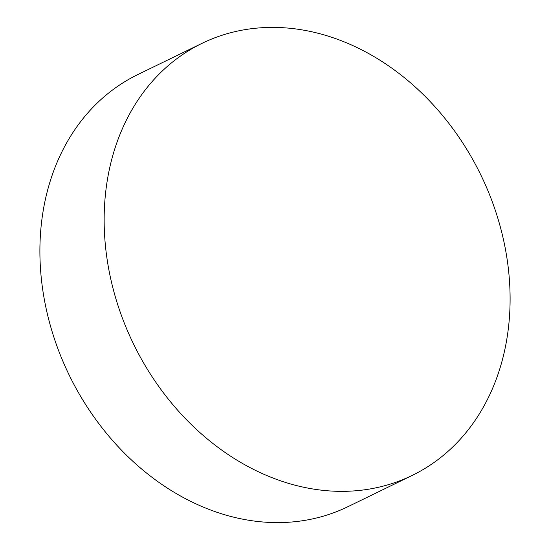 <?xml version="1.0" encoding="UTF-8"?>
<svg xmlns="http://www.w3.org/2000/svg" width="550" height="550" viewBox="0 0 550 550"><rect width="100%" height="100%" fill="white"/><g stroke="black" fill="none" stroke-linecap="round" stroke-linejoin="round"><path stroke-width="0.82" d="M412.204 475.42L347.951 506.674A240.247 193.119 -115.9 0 1 213.833 511.184A240.247 193.119 -115.9 0 1 43.945 297.323A240.247 193.119 -115.9 0 1 137.796 74.58L202.049 43.326A240.247 193.119 -115.9 0 1 336.167 38.816A240.247 193.119 -115.9 0 1 506.055 252.677A240.247 193.119 -115.9 0 1 412.204 475.42A240.247 193.119 -115.9 0 1 278.087 479.937A240.247 193.119 -115.9 0 1 108.199 266.069A240.247 193.119 -115.9 0 1 202.049 43.326"/></g></svg>
